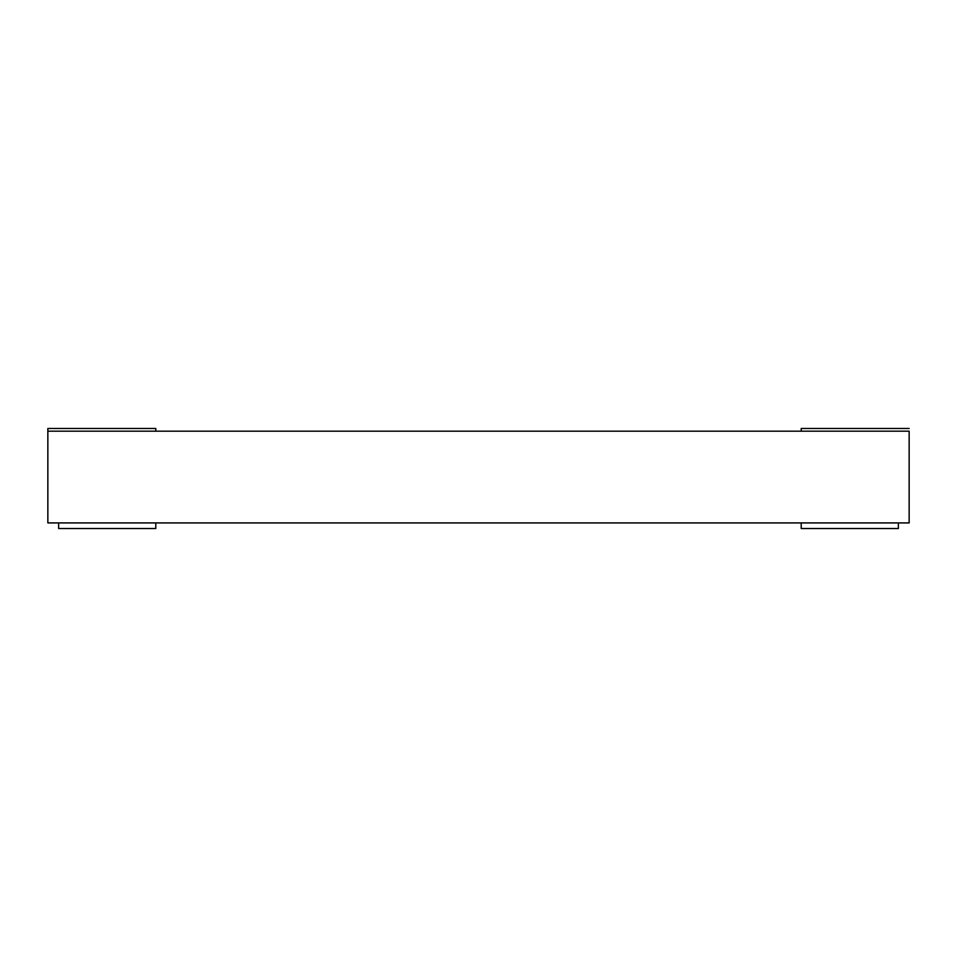 <?xml version="1.0" encoding="UTF-8"?>
<svg xmlns="http://www.w3.org/2000/svg" width="957" height="957" viewBox="0 0 957 957"><rect width="100%" height="100%" fill="white"/><g stroke="black" fill="none" stroke-linecap="round" stroke-linejoin="round"><path stroke-width="1.44" d="M909.15 431.176L909.15 522.917L47.85 522.917L47.85 431.176L909.15 431.176M801.212 522.917L801.212 528.527L898.36 528.527L898.36 522.917M155.788 431.176L155.788 428.473L47.85 428.473L47.85 431.176M155.788 522.917L155.788 528.527L58.64 528.527L58.64 522.917M909.15 428.473L801.212 428.473L801.212 431.176"/></g></svg>
